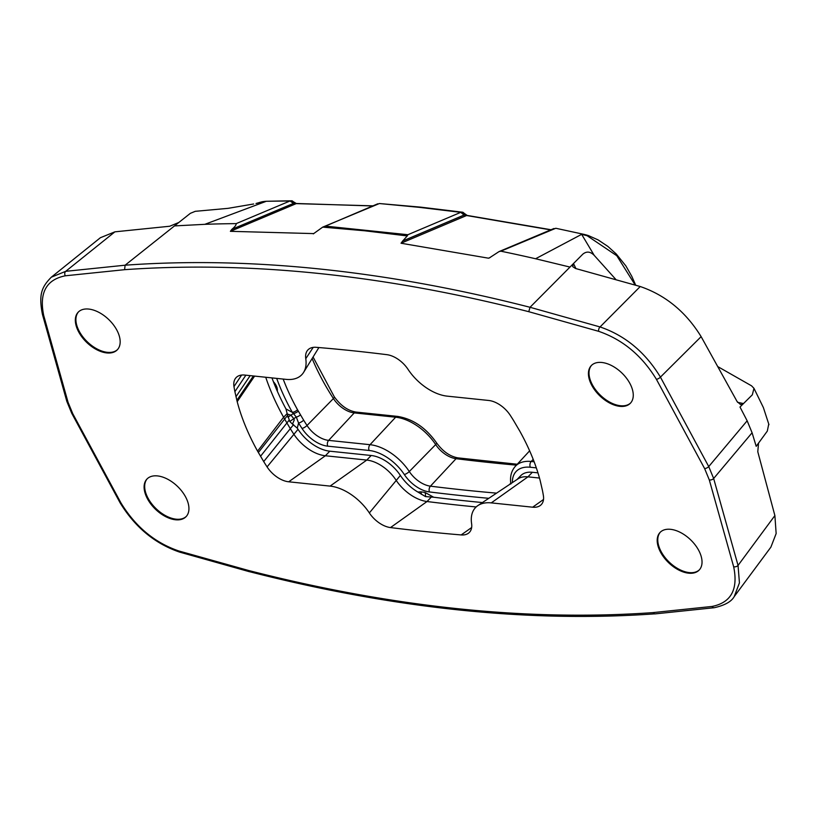 <?xml version="1.0" encoding="UTF-8"?>
<svg xmlns="http://www.w3.org/2000/svg" width="817" height="817" viewBox="0 0 817 817"><rect width="100%" height="100%" fill="white"/><g stroke="black" fill="none" stroke-linecap="round" stroke-linejoin="round"><path stroke-width="1.23" d="M768.746 424.033L767.306 431.1L756.195 446.327L752.089 432.765L747.157 420.796L708.737 466.568L713.649 478.486L752.089 432.765M737.567 402.332L743.511 403.547L752.334 394.805L753.968 388.32L763.395 407.601L768.95 424.656M718.225 366.853L751.558 385.828L753.968 388.32M743.511 403.547L739.998 407.029L747.157 420.796M709.309 479.936A3.115 1.726 -17.3 0 0 713.649 478.486L738.047 565.435L739.436 582.868L734.217 596.594L770.891 547.145L776.15 533.552L774.884 515.578L738.047 565.435A3.115 1.848 -14 0 1 733.656 566.732L709.309 479.936L704.622 468.57L656.398 379.292C641.856 355.528 622.615 339.545 598.667 331.324L528.773 311.696C384.623 274.839 249.9 260.837 124.593 269.681L65.309 275.799C46.232 279.639 39.042 292.884 43.72 315.525L68.066 402.311L72.754 413.678L120.967 502.955C135.51 526.72 154.75 542.713 178.709 550.934L248.582 570.491C392.732 607.388 527.476 621.441 652.803 612.627L712.067 606.449C731.133 602.609 738.333 589.374 733.656 566.732M774.884 515.578L757.788 451.76L758.493 443.508M658.972 533.818A27.237 15.931 -136 0 0 659.35 548.769A27.237 15.931 -136 0 0 697.779 571.257M659.094 549.116A27.135 15.87 -136 0 0 697.585 571.389A27.135 15.87 -136 0 0 700.138 553.395A27.135 15.87 -136 0 0 679.295 531.898A27.135 15.87 -136 0 0 658.839 534.022A27.135 15.87 -136 0 0 659.094 549.116M555.907 228.29L584.339 234.438L555.907 228.29A2.717 2.134 -82.2 0 0 555.795 228.27L500.841 251.187A1693.498 990.623 44 0 1 535.574 258.754L569.99 267.077L573.493 263.544L572.635 266.587L575.485 268.476L640.232 286.522C665.589 295.213 685.892 311.92 701.129 336.645L660.432 377.117L708.737 466.568A3.115 1.277 -27.1 0 1 704.622 468.57M701.129 336.645L737.087 401.525L740.508 404.538L742.347 404.354M590.201 366.976A27.237 15.931 -136 0 0 590.579 381.917A27.237 15.931 -136 0 0 629.008 404.405M590.323 382.274A27.135 15.87 -136 0 0 628.814 404.548A27.135 15.87 -136 0 0 631.367 386.543A27.135 15.87 -136 0 0 610.524 365.046A27.135 15.87 -136 0 0 590.078 367.18A27.135 15.87 -136 0 0 590.323 382.274M640.232 286.522L600.046 326.943C625.148 335.511 645.267 352.229 660.432 377.117A3.115 1.134 -29.7 0 1 656.398 379.292M178.709 550.934A3.115 1.665 106.9 0 0 179.556 552.088C154.77 543.581 134.928 527.108 120.017 502.68L71.733 413.279L66.841 401.423L42.453 314.453C38.419 294.038 41.881 286.89 51.308 277.198L65.707 271.326L125.113 265.198C187.685 260.725 252.81 262.012 320.489 269.069C388.187 276.126 458.031 288.871 530.029 307.284L600.046 326.943A3.115 1.665 106.9 0 0 598.667 331.324M551.026 229.74L467.181 215.433L462.688 212.236A2.717 2.063 103.4 0 0 462.534 212.206L462.289 212.165A2.717 2.063 97.5 0 1 463.985 215.065L402.72 240.984L407.264 235.929L364.678 230.782L322.705 227.126L379.384 203.535L419.233 207.334L460.768 212.349L464.117 215.096L550.668 229.894M500.841 251.187L499.054 251.585L489.148 258.049M490.19 257.488L488.515 258.192L401.024 243.231L466.548 215.525A2.717 1.716 97.9 0 1 467.181 215.433M402.72 240.984L401.024 243.231M313.32 233.866L322.705 227.126L325.421 226.125L407.887 234.714L407.264 235.929M230.384 231.323L231.916 229.291C234.918 226.809 236.338 224.92 236.154 223.633L290.025 200.972L266.23 201.268L291.822 200.788A2.717 1.991 97.6 0 1 293.466 203.402L290.025 200.972L291.618 200.778A2.717 1.991 97.6 0 1 291.822 200.788L296.479 203.627A2.717 1.889 89.7 0 0 295.968 203.729L230.384 231.323L313.799 233.601M236.154 223.633A1693.498 990.623 -136 0 0 204.832 224.328L174.501 225.911L178.841 222.459L169.742 226.238L114.911 231.834L100.409 237.706L51.308 277.198M145.875 480.416A27.237 15.931 -136 0 0 146.253 495.357A27.237 15.931 -136 0 0 184.693 517.845M145.998 495.715A27.135 15.87 -136 0 0 184.489 517.978A27.135 15.87 -136 0 0 187.042 499.984A27.135 15.87 -136 0 0 166.198 478.486A27.135 15.87 -136 0 0 145.753 480.61A27.135 15.87 -136 0 0 145.998 495.715M77.104 313.565A27.237 15.931 -136 0 0 77.482 328.516A27.237 15.931 -136 0 0 115.922 351.004M77.227 328.863A27.135 15.87 -136 0 0 115.718 351.136A27.135 15.87 -136 0 0 118.271 333.132A27.135 15.87 -136 0 0 97.427 311.634A27.135 15.87 -136 0 0 76.982 313.769A27.135 15.87 -136 0 0 77.227 328.863M114.911 231.834L65.707 271.326A3.115 2.298 82.2 0 0 65.309 275.799M635.146 284.99L616.794 255.721L587.106 235.715L581.653 234.346L594.225 255.384L615.742 279.332M587.106 235.715A5.219 2.665 -71.7 0 1 588.393 235.582L586.545 235.02M594.225 255.384C590.395 251.483 586.596 251.074 582.817 254.169L573.493 263.544L575.934 268.589M465.721 214.391L465.312 215.126M379.384 203.535L420.541 207.13L462.688 212.236A2.717 2.063 103.4 0 1 464.117 215.096L402.546 241.138M462.534 212.206L460.768 212.349L407.887 234.714M581.653 234.346L535.574 258.754M377.76 203.801L325.421 226.125M256.17 203.464L265.801 201.472L261.849 201.86L256.007 203.494M253.648 203.984L228.066 208.345L195.192 211.327M261.849 201.86A5.219 3.911 -100.2 0 1 262.359 201.728L263.952 201.493M195.181 211.358L190.381 213.319L178.841 222.459M372.644 205.966L293.466 203.402L231.916 229.291M295.264 202.83L294.814 203.402M265.801 201.472L204.832 224.328M491.272 502.884L532.664 507.194A22.161 12.97 -136 0 0 539.955 505.723A22.161 12.97 -136 0 0 543.397 495.664A189.309 110.734 -136 0 0 542.478 490.598L540.17 480.559A189.309 110.734 -136 0 0 519.786 431.11L513.658 420.673A189.309 110.734 -136 0 0 510.288 415.353A22.161 12.97 -136 0 0 488.668 400.463L447.277 396.153A40.513 23.703 44 0 1 408.01 369.315A22.161 12.97 -136 0 0 386.87 354.67A2326.653 1360.989 -136 0 0 316.199 347.317A22.161 12.97 -136 0 0 306.947 351.187A22.161 12.97 -136 0 0 305.772 358.673A40.513 23.703 44 0 1 303.618 372.358A40.513 23.703 44 0 1 286.103 379.374L244.712 375.064A22.161 12.97 -136 0 0 235.122 378.894A22.161 12.97 -136 0 0 233.979 386.584A189.309 110.734 -136 0 0 234.887 391.66L237.196 401.688A189.309 110.734 -136 0 0 245.508 426.219A189.309 110.734 -136 0 0 257.58 451.147L263.707 461.574A189.309 110.734 -136 0 0 267.077 466.905A22.161 12.97 -136 0 0 288.697 481.795L330.088 486.105A40.513 23.703 44 0 1 369.355 512.933A22.161 12.97 -136 0 0 390.495 527.578A2326.653 1360.989 -136 0 0 461.166 534.931A22.161 12.97 -136 0 0 468.131 533.44A22.161 12.97 -136 0 0 471.593 523.585A40.513 23.703 44 0 1 477.935 505.549A40.513 23.703 44 0 1 491.272 502.884L527.945 476.852L539.486 478.047M265.729 377.25A199.705 116.821 -136 0 0 270.856 390.965A199.705 116.821 -136 0 0 283.591 417.262L290.055 428.261A199.705 116.821 -136 0 0 293.609 433.878A32.568 19.046 -136 0 0 325.38 455.763L366.772 460.073A30.117 17.617 44 0 1 395.959 480.018A32.568 19.046 -136 0 0 427.015 501.526A2337.049 1367.076 -136 0 0 476.158 506.959M271.969 377.903A199.705 116.821 -136 0 0 273.378 381.662A10.999 6.434 44 0 1 276.616 386.533A10.999 6.434 44 0 1 276.973 387.534A10.999 6.434 44 0 1 277.28 391.129A199.705 116.821 -136 0 0 285.97 408.949L292.312 412.35A4.177 1.563 -29.1 0 0 297.521 409.736L303.648 420.173A189.309 110.734 -136 0 0 307.018 425.494L333.418 398.553A188.502 110.264 44 0 1 312.135 358.53M285.97 408.949L287.267 414.066L290.934 415.148A7.312 1.215 140.9 0 1 293.477 413.586L296.336 417.119L298.573 423.022A4.177 1.358 -31.7 0 0 303.648 420.173M273.378 381.662A199.705 116.821 -136 0 0 275.268 386.39A199.705 116.821 -136 0 0 277.28 391.129M276.687 378.394A193.486 113.185 44 0 0 279.976 386.88A193.486 113.185 44 0 0 292.312 412.35L293.477 413.586A4.177 1.43 -27.4 0 0 298.266 411.155M289.78 421.48L293.793 418.672L294.253 420.03L292.455 424.125L289.78 421.48L287.267 414.066M292.455 424.125L297.286 428.159A199.705 116.821 -136 0 0 298.031 429.303A32.568 19.046 -136 0 0 329.792 451.188L371.184 455.498A30.117 17.617 44 0 1 400.371 475.443A32.568 19.046 -136 0 0 417.865 492.028L420.837 491.834A1603.7 938.1 -136 0 0 424.942 492.406L433.664 497.226A2337.049 1367.076 -136 0 0 482.428 502.557M517.09 479.467L520.715 475.708A30.117 17.617 44 0 1 532.367 472.277L537.954 472.859M417.865 492.028L425.494 496.583A7.312 4.626 97.8 0 0 424.942 492.406M425.494 496.583L433.664 497.226M276.575 389.495A8.905 5.208 -136 0 0 276.677 386.707M287.921 417.252L290.934 415.148L293.793 418.672A7.312 1.215 140.9 0 1 296.336 417.119A4.177 1.164 -24.7 0 0 300.217 415.148M477.935 505.549L518.039 478.833A30.117 17.617 44 0 1 527.945 476.852L532.367 472.277M436.554 442.845A4.177 1.205 146.6 0 1 435.727 444.54A4.177 1.205 146.6 0 1 435.686 444.581A41.32 24.173 -136 0 0 395.642 417.211L354.251 412.902A21.365 12.5 44 0 1 333.418 398.553A4.177 1.246 147 0 0 333.459 398.512A4.177 1.246 147 0 0 334.276 396.796C340.699 405.692 347.981 410.788 356.12 412.085A4.177 2.717 95.9 0 0 354.292 412.861A4.177 2.717 95.9 0 0 354.251 412.902L328.638 440.383L370.03 444.693L395.642 417.211A4.177 2.717 95.9 0 1 397.511 416.394C412.81 418.876 425.831 427.689 436.554 442.845C442.845 451.464 449.973 456.468 457.949 457.867L517.243 464.24M488.801 498.309A2330.83 1363.44 44 0 1 429.456 491.936A26.338 15.411 44 0 1 404.323 474.534A36.336 21.252 -136 0 0 369.11 450.463A4.177 2.717 95.9 0 1 370.03 444.693A40.513 23.703 44 0 1 409.297 471.532A22.161 12.97 -136 0 0 430.436 486.166L456.06 458.694A4.177 2.676 -82.9 0 1 456.1 458.643A4.177 2.676 -82.9 0 1 457.949 457.867M660.381 532.122A27.135 15.87 -136 0 0 659.676 548.524A27.135 15.87 -136 0 0 678.794 569.153A27.135 15.87 -136 0 0 699.423 569.786M591.61 365.281A27.135 15.87 -136 0 0 590.905 381.672A27.135 15.87 -136 0 0 610.023 402.301A27.135 15.87 -136 0 0 630.663 402.934M569.99 267.077L530.029 307.284L528.773 311.696M174.501 225.911L125.113 265.198L124.593 269.681M147.285 478.711A27.135 15.87 -136 0 0 146.58 495.112A27.135 15.87 -136 0 0 165.698 515.741A27.135 15.87 -136 0 0 186.337 516.375M78.524 311.869A27.135 15.87 -136 0 0 77.809 328.26A27.135 15.87 -136 0 0 96.927 348.89A27.135 15.87 -136 0 0 117.566 349.533M254.608 376.096L237.196 401.688M120.017 502.68A3.115 1.134 -29.7 0 0 120.967 502.955M71.733 413.279A3.115 1.277 -27.1 0 0 72.754 413.678M248.582 570.491L249.563 571.696C394.008 608.685 529.079 622.748 654.744 613.853M66.841 401.423A3.115 1.726 -17.3 0 0 68.066 402.311M652.803 612.627L654.754 613.924L714.242 607.715C724.72 605.366 731.378 601.659 734.217 596.594M42.453 314.453A3.115 1.848 -14 0 0 43.72 315.525M712.067 606.449A3.115 2.298 82.2 0 0 714.242 607.715M283.172 379.068A189.309 110.734 -136 0 0 285.45 384.817A189.309 110.734 -136 0 0 297.521 409.736M287.237 413.484L283.591 417.262L257.58 451.147M369.11 450.463L327.719 446.164A26.338 15.411 44 0 1 302.024 428.455A193.486 113.185 44 0 1 298.573 423.022L297.286 428.159M536.33 467.875L530.294 467.242A36.336 21.252 -136 0 0 512.371 482.612M421.368 494.326A7.312 4.616 98 0 0 420.837 491.834M302.024 428.455A4.177 1.246 147 0 0 307.018 425.494A22.161 12.97 -136 0 0 328.638 440.383A4.177 2.717 95.9 0 0 327.719 446.164M404.323 474.534A4.177 1.205 146.6 0 0 409.297 471.532L435.686 444.581A21.365 12.5 44 0 0 456.06 458.694A2325.846 1360.519 44 0 0 516.405 465.149M429.456 491.936A4.177 2.676 97.1 0 1 430.436 486.166A2326.653 1360.989 -136 0 0 496.562 493.141M509.491 484.532L510.758 483.174M510.87 483.991C509.788 476.862 511.279 470.97 515.343 466.303A40.513 23.703 44 0 1 531.213 461.472L533.195 459.338M530.294 467.242A4.177 2.717 95.9 0 1 531.213 461.472L534.134 461.779M471.654 527.537L461.166 534.931M431.253 497.144L427.015 501.526L390.495 527.578M400.371 475.443L369.355 512.933M371.184 455.498L366.772 460.073L330.088 486.105M329.792 451.188L325.38 455.763L288.697 481.795M298.031 429.303L267.077 466.905M293.579 424.615L263.707 461.574M289.167 420.112L260.521 456.295M287.431 415.577L258.356 452.526M253.393 375.963L236.848 400.35M250.165 375.636L235.96 396.715M245.866 375.187L234.887 391.66M241.587 375.064L233.979 386.584M313.207 347.378L305.772 358.673M543.519 499.483L532.664 507.194M313.064 357.009L334.276 396.796M584.339 234.438L586.514 235.01M553.977 228.505L499.054 251.585M588.393 235.582L598.146 239.922L607.899 246.438L616.284 254.016L625.904 265.954L631.766 276.269L635.687 285.153M266.23 201.268L264.3 201.452M296.479 203.627L372.92 205.843M262.359 201.728L259.152 202.545M179.556 552.088L249.573 571.757M515.343 466.303L529.641 450.821M356.12 412.085L397.511 416.394M318.896 347.542L303.618 372.358"/></g></svg>
